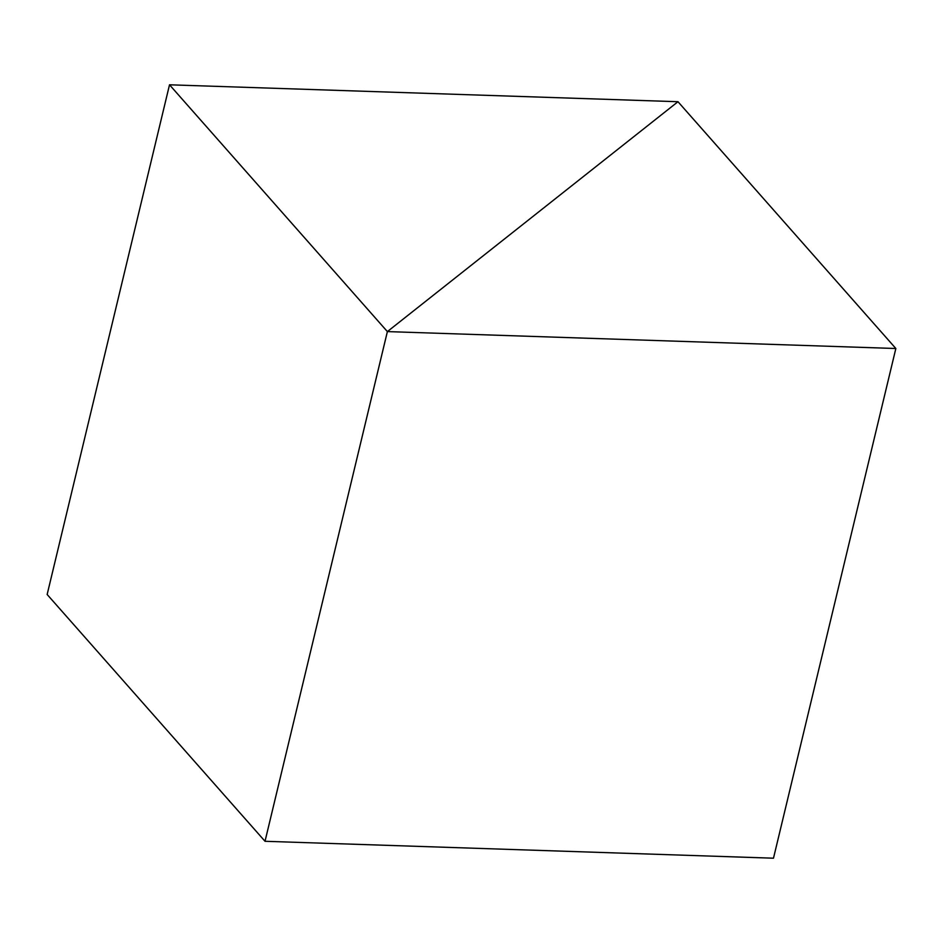 <?xml version="1.0" encoding="UTF-8"?>
<svg xmlns="http://www.w3.org/2000/svg" width="943" height="943" viewBox="0 0 943 943"><rect width="100%" height="100%" fill="white"/><g stroke="black" fill="none" stroke-linecap="round" stroke-linejoin="round"><path stroke-width="1.41" d="M169.516 84.799L387.384 331.594L677.982 101.714L895.85 348.509L773.484 858.201L265.018 841.286L387.384 331.594L677.982 101.714L169.516 84.799L47.15 594.491L265.018 841.286L387.384 331.594L895.85 348.509"/></g></svg>
